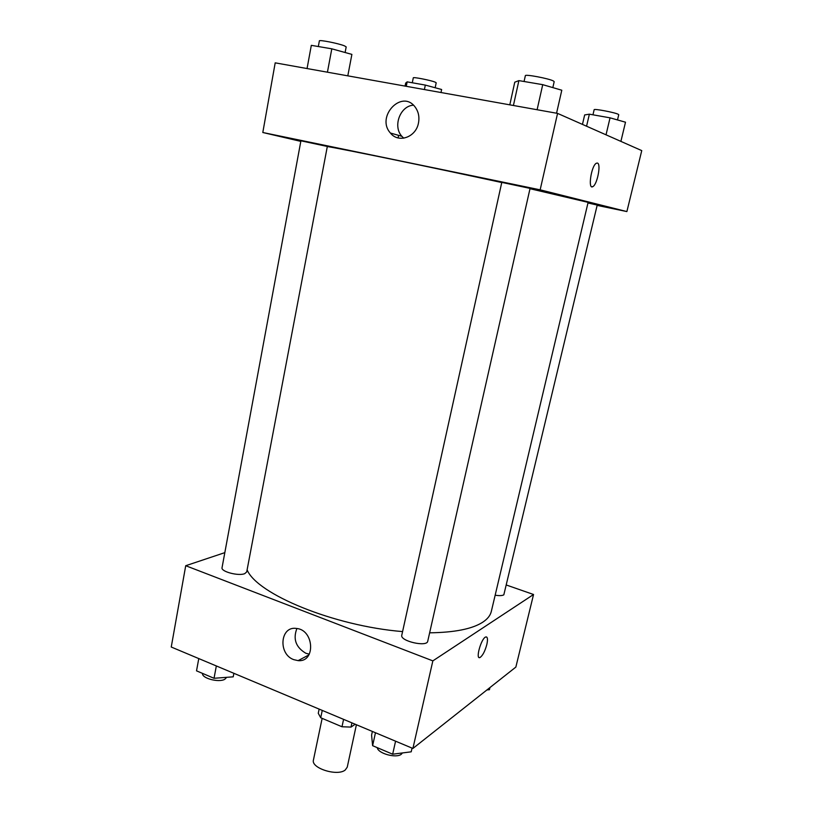 <?xml version="1.0" encoding="UTF-8"?>
<svg xmlns="http://www.w3.org/2000/svg" width="813" height="813" viewBox="0 0 813 813"><rect width="100%" height="100%" fill="white"/><g stroke="black" fill="none" stroke-linecap="round" stroke-linejoin="round"><path stroke-width="1.22" d="M322.141 718.367L313.442 759.982C310.718 768.153 337.527 776.639 345.261 769.982L347.242 767.167L356.399 724.749M343.574 719.363L341.999 726.761L320.718 717.757L318.269 713.286L319.143 709.099M355.2 724.241L351.003 727.086L341.999 726.761M351.917 722.859L351.003 727.086M322.253 710.41L320.718 717.757M506.641 585.116L533.552 594.496L515.859 667.077L412.902 748.458L171.248 647.026L185.72 565.716L224.825 552.637M293.717 659.638C277.894 654.079 280.15 625.868 296.318 628.439C314.153 629.597 315.932 662.453 298.107 660.634L293.717 659.638M533.552 594.496L432.851 660.878L412.902 748.458M432.851 660.878L185.72 565.716M296.897 628.52C292.843 639.079 295.841 647.331 305.861 653.276L309.326 654.17M479.182 657.565L480.036 657.493C482.698 655.613 484.965 651.274 486.835 644.485C484.975 651.284 482.698 655.613 480.036 657.493C475.168 660.085 481.052 638.581 485.656 637.006C487.576 636.589 487.973 639.079 486.835 644.485C487.79 640.156 487.678 637.636 486.509 636.935M401.785 635.207C399.752 641.061 427.059 647.382 427.74 641.213L530.066 188.392L501.784 182.397L401.785 635.207M495.158 595.197C499.294 595.858 502.18 595.736 503.816 594.852L597.22 205.059L587.972 202.976M244.723 573.653L246.715 571.905L327.324 146.462L300.912 140.812L222.051 567.657C220.669 571.58 238.565 576.336 244.723 573.653M429.63 632.819C454.518 632.494 472.19 628.967 482.658 622.26C487.485 619.1 490.371 615.482 491.326 611.406L588.114 202.366L529.995 188.707M247.111 569.842C256.796 593.998 333.737 626.01 402.577 631.589M327.304 146.543C342.121 148.86 429.132 166.756 501.753 182.539M626.884 211.573L540.157 189.825L262.802 132.499L275.201 62.845L557.566 113.393L641.752 150.608L626.884 211.573L597.138 205.394M262.802 132.499L300.8 141.381M398.085 137.925L398.604 135.354M418.492 122.905C416.053 137.306 398.421 143.495 390.423 133.037C375.535 116.767 402.008 88.678 415.24 107.184C418.492 111.706 419.579 116.95 418.492 122.905M557.566 113.393L540.157 189.825M591.925 186.787L592.931 186.543C597.281 184.449 601.264 163.85 597.443 163.078C601.274 163.85 597.281 184.449 592.931 186.553C587.687 190.344 591.132 165.964 596.275 163.281L597.291 163.037M413.441 105.192C400.159 105.863 392.618 126.33 401.825 136.269L403.756 138.19M556.559 113.21L561.793 90.223L542.728 84.664L518.887 80.619L514.761 82.194L509.802 104.836M542.728 84.664L537.108 109.725M518.887 80.619L513.42 105.487M524.07 81.493L525.35 75.69C524.863 73.973 549.151 78.546 553.419 80.995L554.181 81.666L552.84 87.621M347.801 75.843L351.887 54.39L331.806 48.821L311.318 45.345L307.06 68.546M331.806 48.821L327.426 72.194M318.33 46.534L319.367 40.894C318.889 39.512 338.808 43.455 344.549 45.894L346.186 46.9L345.119 52.51M620.898 141.391L625.502 122.204L610.045 117.834L589.374 114.176L584.659 114.938L582.464 124.399M610.045 117.834L606.031 134.816M589.374 114.176L586.569 126.208M592.962 114.806L594.151 109.725C593.703 108.444 615.217 112.519 618.287 114.318L618.744 114.724L617.504 119.948M441.002 92.519L441.622 89.501L425.321 85.08L407.161 81.859L405.677 83.099L405.067 86.097M425.321 85.08L424.406 89.552M407.161 81.859L406.266 86.31M412.293 82.774L413.289 77.845C412.862 76.768 430.87 80.304 435.179 82.154L436.195 82.784L435.168 87.753M412.049 748.102L411.205 751.822L392.659 754.2L372.618 745.684L371.582 735.125L372.384 731.456M395.575 741.192L392.659 754.2M375.464 732.747L372.618 745.684M377.242 747.645C377.964 753.57 396.592 758.61 401.398 754.159L402.415 752.94M233.88 673.316L233.209 676.833L214.032 678.286L196.522 670.847L198.779 658.581M216.339 665.949L214.032 678.286M202.528 673.398C201.573 678.245 218.667 682.818 224.734 679.322L226.725 677.32M489.944 687.564L489.426 689.709L486.926 689.952M298.107 660.634L308.879 654.943M390.423 133.037L401.825 136.269"/></g></svg>
